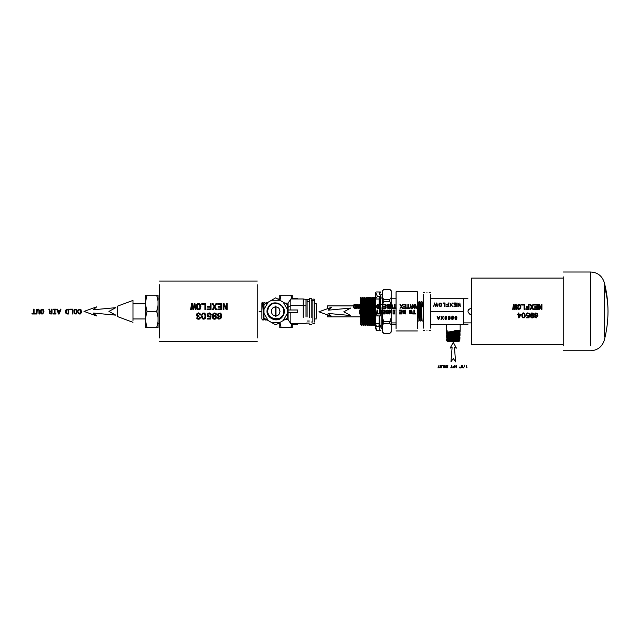 <?xml version="1.0" encoding="UTF-8"?>
<svg xmlns="http://www.w3.org/2000/svg" width="640" height="640" viewBox="0 0 640 640"><rect width="100%" height="100%" fill="white"/><g stroke="black" fill="none" stroke-linecap="round" stroke-linejoin="round"><path stroke-width="0.96" d="M381.168 311.368C381.168 290.04 381.168 290.04 381.168 311.368L381.168 311.728M382.44 329.168L381.168 327.904L381.168 313.96M381.168 313.488L381.168 312.2M381.168 325.56L379.992 325.552L379.592 315.912M379.408 297.192L380.232 298.608L381.04 297.176L381.168 298.272M381.168 307.848L380.704 310.344L379.4 297.176M379.104 298.312L379.36 306.016M379.376 306.696L379.456 310.104M379.464 310.48L379.512 312.472M379.088 323.592L379.992 325.552M381.024 297.192L380.2 298.608L380.704 310.344M375.192 304.512L374.84 297.176L375.28 297.192L375.624 304.84L375.648 298.488L377.432 296.52L375.648 292.32L375.648 298.488M375.76 310.424L375.888 315.912M374.84 297.176L374 298.608L374.344 304.472M374.36 304.952L374.448 307.928M374.456 308.432L374.504 310.104M374.512 310.568L374.552 311.872M374.56 312.336L374.592 313.496M374.6 313.96L375.04 324.128L375.856 325.552M375.208 305.128L375.264 307.664M375.28 308.32L376.008 307.296L375.72 304.92L374.096 304.528L373.256 306.432L373.64 307.928L375.28 308.32L375.648 322.312M375.064 324.128L374.256 325.512M372.392 308.36L372.968 324.128L373.808 325.56L373.352 313.96M373.256 310.104L372.768 297.176L373.216 297.192L373.568 305.096M373.632 307.912L373.688 310.104M373.696 310.568L373.728 311.872M373.736 312.336L373.768 313.496M373.776 313.96L374.232 325.56L373.808 325.56M371.056 304.496L370.704 297.176L371.968 298.608L372.28 304.496M373.272 310.568L373.296 311.872M373.312 312.336L373.336 313.496M373 324.128L372.192 325.512M370.472 313.944L370.904 324.128L371.736 325.56L371.28 313.96M371.144 297.192L371.48 304.496M371.496 304.968L371.616 310.104M371.712 313.96L372.168 325.56L371.736 325.56M370.704 297.176L369.872 298.608L370.216 304.496M370.232 304.968L370.368 310.152M370.384 310.624L370.456 313.456M371.064 304.968L371.192 310.104M371.2 310.56L371.272 313.496M368.256 308.36L368.84 324.128L370.128 325.512M368.992 304.496L368.64 297.176L369.08 297.192L369.392 313.208L370 313.84L371.912 313.96L371.912 310.104L369.576 310.6M369.632 313.544L370.096 325.56M369.672 325.56L369.088 308.36M368.64 297.176L367.808 298.608L368.152 304.496M368.16 304.96L368.248 307.896M368.864 324.128L368.056 325.512M367.44 308.256L368.032 325.56L367.592 325.552L367.008 307.944M366.936 305.008L366.568 297.176L367.016 297.192L367.352 304.648M367.368 305.288L367.432 307.648M366.8 324.128L365.536 325.56L365.376 323.824L364.504 297.176L365.768 298.608L366.784 324.144M364.936 297.176L365.992 325.512M364.504 297.176L363.672 298.608L364.168 310.104M364.184 310.736L364.256 313.496M364.272 313.96L364.704 324.128L365.528 325.552M362.056 308.36L362.64 324.128L363.928 325.512M363.008 313.496L362.44 297.176L362.88 297.192L363.352 310.104M363.368 310.568L363.432 313.496M363.44 313.96L363.896 325.56M363.472 325.56L363.016 313.96M362.44 297.176L361.608 298.608L361.952 304.496M362.664 324.128L361.856 325.512M361.376 313.96L361.832 325.56L360.584 324.368L360.584 312.528M360.584 304.496L360.584 297.176L361.152 304.496M361.16 304.968L361.192 306.272M361.208 306.736L361.232 307.888M361.248 308.36L361.36 313.2M360.584 311.544L360.584 308.36M360.584 307.888L360.584 306.736M360.584 306.272L360.584 304.968M327.384 306.568L327.384 308.76M327.384 314.856L327.384 316.84L360.584 316.84M468.68 309.192L467.92 311.08M471.352 298.712C466.912 298.208 466.912 298.208 471.352 298.712L471.528 298.712M471.528 307.928L471.352 307.928C466.912 310.224 466.912 312.52 471.352 314.816L469.888 314.488M471.352 324.024C466.912 324.528 466.912 324.528 471.352 324.024L471.528 324.024M471.352 307.928C466.912 310.224 466.912 312.52 471.352 314.816L471.528 314.816M430.408 298.248L463.544 298.248L463.544 324.488L467.912 324.488M430.408 324.488L463.544 324.488M430.408 311.368L463.544 311.368M459.888 302.984L460.28 306.568L458.232 303.752L457.84 306.568L457.84 302.984L459.888 305.8L459.888 302.984L460.28 306.576M453.896 303.416L453.896 302.992L456.216 302.984L456.216 306.568L453.968 306.568L453.968 306.144L455.8 306.144L455.8 305.048L454.088 305.048L454.088 304.624L455.8 304.624L455.8 303.408L453.896 303.408L453.896 302.984L456.216 302.992L456.216 306.576M449.872 302.992L451.296 304.512L452.72 302.984L451.52 304.848L452.576 306.568L451.272 305.208L449.96 306.568L451.048 304.88L449.872 302.984L451.296 304.504L452.72 302.992M448.152 302.984L448.56 302.984L448.56 306.568L446.472 306.568L446.472 306.144L448.152 306.144L448.152 305.032L446.696 305.032L448.152 304.616L448.152 302.984L448.56 302.992L448.56 306.576M443.088 303.416L443.088 302.992L445.024 302.984L445.024 306.568L444.616 306.568L444.616 303.408L443.088 303.408L443.088 302.984L445.024 302.992L445.024 306.576M438.832 304.776L439.56 303.152L441.096 303.176L441.792 304.728L441.384 306.12L440.312 306.632L439.016 305.728L439.024 303.8L439.56 303.144L441.096 303.168L441.792 304.736M435.664 306.136L436.832 302.984L437.656 306.568L437.232 306.568L436.632 303.488L435.896 306.568L435.408 306.568L434.72 303.488L433.664 306.568L434.52 302.984L435.664 306.136L436.408 302.984L437.656 306.576M456.928 317.8L456.592 319.312L455.216 319.48L454.936 318.84L456.16 319.248L456.552 317.976L455.152 318.128L455.352 316.224L456.624 316.472L456.928 317.808L456.592 319.32L455.816 319.728L454.936 318.832M453.272 316.44L453.464 318.92L452.128 319.608L451.664 316.88L452.568 316.072L453.272 316.44M449.936 316.44L450.128 318.92L448.792 319.608L448.328 316.88L449.232 316.072L449.936 316.44M446.6 316.44L446.792 318.92L445.456 319.608L445 316.88L445.896 316.072L446.6 316.44M443.24 316.136L443.728 316.136L442.536 318L443.592 319.712L442.288 318.352L440.976 319.712L442.064 318.024L440.888 316.136L442.312 317.648L443.24 316.136M439.504 316.136L439.944 316.136L438.752 319.712L438.312 319.712L437.04 316.136L437.872 317.216L439.168 317.216L439.504 316.136M430.408 328.112L430.408 294.632M458.232 303.76L458.232 306.576M457.84 306.576L457.84 302.992L459.888 305.808M453.968 306.576L453.968 306.152L455.8 306.152M454.088 305.056L454.088 304.632L455.8 304.632M451.52 304.848L452.576 306.576M451.048 304.88L449.96 306.576M446.472 306.576L446.472 306.152L448.152 306.152M446.696 305.04L446.696 304.616L448.152 304.616M444.616 306.576L444.616 303.416M433.664 306.576L434.52 302.992L435.664 306.144M456.552 317.976L455.8 318.448L454.88 317.288M453.576 317.888L452.568 319.72L451.816 319.272L451.552 317.888M450.24 317.888L449.232 319.72L448.48 319.272L448.216 317.888M446.904 317.888L445.896 319.72L445.144 319.272L444.888 317.888M442.536 318L443.728 316.128M443.592 319.704L442.288 318.352L440.976 319.704M442.064 318.024L440.888 316.128M439.944 316.128L438.752 319.704L437.04 316.128M423.52 328.112L423.52 294.632M426.96 292.424C429.808 292.28 429.808 292.28 426.96 292.424C424.12 292.28 424.12 292.28 426.96 292.424C424.12 292.28 424.12 292.28 426.96 292.424M426.96 330.312C424.12 330.456 424.12 330.456 426.96 330.312C429.808 330.456 429.808 330.456 426.96 330.312C429.808 330.456 429.808 330.456 426.96 330.312M439.256 304.784L440.312 306.232L441.056 305.88L441.376 304.728L440.312 303.328L439.256 304.784M456.488 317.288L456.176 316.536L455.44 316.648L455.44 317.856L456.312 317.856L456.176 316.536M453.184 317.888L453.008 316.72L452.128 316.72L452.568 319.36L453.008 316.728L452.128 316.728L451.944 317.896M449.848 317.888L449.672 316.72L448.792 316.72L449.232 319.36L449.672 316.728L448.792 316.728L448.608 317.896M446.512 317.888L446.336 316.72L445.456 316.72L445.896 319.36L446.336 316.728L445.456 316.728L445.272 317.896M439.048 317.6L438 317.6L438.544 319.336L439.048 317.6L438 317.6M439.256 304.776L440.312 306.224L441.056 305.872L441.376 304.72M456.176 316.544L455.272 317.272M423.52 321.016L422.104 321.016L421.528 320.032M422.104 321.016L421.032 301.792M423.52 301.728L423.104 301.792M423.136 301.728L423.48 306.528L422.368 306.56L422.024 301.728L422.6 302.712L422.928 307.032M418.8 307.104L419.464 320.032L420.04 321.016L420.992 321.016L421.568 320.032L420.536 302.712L419.96 301.728L421.032 320.944M420.04 321.016L419.416 308.36M418.448 302.688L418.712 305.272M419.96 301.728L419.008 301.728L419.384 307.352M418.176 305.104L418.96 320.944M418.928 321.016L417.416 321.016M417.416 301.728L417.912 301.744L418.144 304.496M417.416 328.536L417.416 307.688M417.416 306.056L417.416 291.808L396.064 291.808L396.064 307.888M396.064 328.536L396.064 308.36M391.184 331.6L389.84 333.352L391.184 331.6L391.184 313.576M391.184 312.576L391.184 291.144L389.84 289.392L383.784 289.392L382.44 291.144L382.44 297.592L383.784 299.344L389.84 299.344L391.184 297.592M391.184 325.144L389.84 323.392L383.784 323.392L382.44 325.144L382.44 331.6L383.784 333.352L389.84 333.352M391.184 321.28L389.864 321.912L389.84 323.392M391.184 317.824L389.84 321.328L383.784 321.328L382.44 317.824L382.44 304.92L383.784 301.416L383.784 299.344M389.864 321.912L389.84 321.328M391.184 304.92L389.84 301.416L383.784 301.416M389.84 301.416L389.84 299.344M382.44 325.144L382.44 321.28L383.76 321.912L383.784 323.392M383.76 321.912L383.784 321.328M382.44 321.28L382.44 317.824M382.44 304.92L382.44 297.592M466.416 365.464L466.096 367.928L466.984 367.456L466.416 367.208L466.416 365.464M464.776 365.136L463.68 367.976L464.776 365.136M462.536 366.784L462.728 365.608L461.48 365.608L461.544 367.744L462.656 367.744L462.536 366.784M462.576 366.36L462.312 365.72L461.632 365.968L461.896 366.592L462.576 366.36M462.496 367.424L462.28 366.904L461.704 367.112L462.496 367.424M460.352 368L460.112 367.04L460.352 368M459.84 368L459.6 367.04L459.84 368M456.528 365.464L456.24 367.472L454.92 365.464L454.92 367.912L455.216 365.904L456.528 367.912L456.528 365.464M454.344 365.464L454.024 366.496L452.824 366.88L453.184 367.864L454.344 367.912L454.344 365.464M453.376 367.592L454.024 367.608L454.024 366.792L453.224 366.88L453.376 367.592M451.64 365.464L451.312 367.616L450.576 367.912L452.384 367.912L451.64 367.616L451.64 365.464M447.392 365.76L447.84 365.464L446.616 365.464L447.064 365.76L446.616 367.912L447.84 367.912L447.392 365.76M445.904 365.464L445.616 367.472L444.296 365.464L444.296 367.912L444.592 365.904L445.904 367.912L445.904 365.464M443.696 365.464L442.12 365.464L443.368 365.76L443.368 367.912L443.696 365.464M441.592 365.464L440.04 365.464L441.272 365.76L441.272 366.584L440.176 366.584L441.272 366.88L441.272 367.616L440.072 367.912L441.592 367.912L441.592 365.464M438.888 365.464L438.568 367.616L437.824 367.912L439.632 367.912L438.888 367.616L438.888 365.464M453.28 342.328L450.152 348.112L452.096 347.552L450.968 361.832L453.28 358.48L455.592 361.832L454.456 347.552L456.4 348.112L453.28 342.328M459.192 335.088L460.008 335.56L446.56 336.256L447.384 335.776L459.208 335.104L460.064 334.192L446.512 334.88L447.344 334.4L459.248 333.72L460.104 332.816L446.472 333.504L447.296 333.016L459.288 332.344L460.136 331.856L459.336 330.864M460.136 331.856L446.48 332.568M446.44 332.112L459.336 330.968L460.144 331.432L446.44 332.112L447.296 333.048M446.392 324.488L446.44 331.192M446.392 330.8L447.232 330.8M446.4 331.168L447.24 331.064M460.168 324.488L460.168 330.488L459.336 330.968M460.168 330.488L454.016 330.8M459.272 332.704L460.104 332.816L459.28 332.328M460.088 333.24L446.528 333.952M460.064 334.192L459.232 334.08M460.048 334.616L446.568 335.328M459.192 335.112L460.016 335.568L459.192 335.456M460.016 335.568L459.992 336L446.616 336.704M447.472 338.56L446.616 338.056L447.456 338.544L459.104 337.872L459.976 336.944L459.152 336.464L459.992 336M459.96 337.368L446.616 338.056L447.416 337.528L459.16 336.84M459.92 338.744L446.656 339.44L447.512 339.936L459.08 339.232L459.92 338.744L459.12 338.216M459.928 338.328L447.456 338.904L446.656 339.432M459.08 339.592L459.888 339.704L459.064 339.216M459.064 339.248L459.888 339.704L447.488 340.28M459.888 339.704L459.864 340.136L446.704 340.816L447.544 341.296L459.032 340.608L459.848 341.08L456.808 341.296L459.032 341.296M456.808 341.296L447.544 341.296L446.688 340.392M459.864 340.136L459.032 340.608M447.456 338.544L446.656 339M446.56 336.256L447.424 337.152L446.616 337.624M447.416 337.168L459.16 336.48M459.28 332.36L460.104 332.816M379.744 313.672L381.904 313.96L381.904 310.104L381.384 310.104L381.384 311.728L380.224 311.632L379.904 310.104L379.32 310.104L379.952 311.984L379.52 313.328L380.88 315.912L375.648 315.912L377.432 315.912L376.392 313.96M379.088 315.912L379.088 323.728L375.784 323.728L375.648 324.328L375.648 328.792L377.432 330.76L376.504 329.936L375.648 326.568L375.784 323.728M379.288 328.48L380.88 326.216L379.088 323.728M379.288 294.256L380.88 291.976L379.088 291.976L380.88 296.52L379.088 298.488L379.088 305.08M379.472 312.6L379.096 307.76M380.88 291.976L379.088 293.944M379.088 326.216L379.088 324.248C378.816 325.768 379.104 327.664 379.952 329.936L379.088 326.216L375.648 326.568L375.648 324.392M376.072 329.76L376.336 330.76L380.88 330.76L379.952 329.936M380.88 296.52L377.432 296.52M379.088 299.008L375.648 299.008M379.088 306.824L375.784 306.824L379.088 306.824M376.24 313.496L375.656 308L375.648 323.832M376.336 306.824L375.648 307.52M375.8 324.248L376.336 326.216L375.648 326.568M375.648 328.72L375.648 325.176M375.648 298.416L375.648 293.944M376.336 291.976L379.088 291.976M159.44 337.968L159.44 284.768M257.256 337.968L257.256 284.768M218.696 316.824L218.072 316.416L219.472 316.96L220.936 316.28L220.088 318.368L219.048 318.44L218.376 317.528L217.568 317.528L217.736 318.24L217.568 317.528M217.664 315.776L218.072 316.416L217.512 314.936L218.088 313.448L220.552 313.064L221.68 314.52L221.464 317.848M220.864 318.72L218.72 319.104L217.736 318.24L218.72 319.104M215.592 314.16L214.576 313.592L216.488 314.568L215.976 313.336L214.064 312.936M213.52 319.032L212.832 318.48L214.464 319.224L216.4 317.984L215.992 315.672L214.584 315.136L213.128 315.816L213.552 314.136L214.576 313.592M212.248 316.328L212.832 318.48L212.288 315.536L213.2 313.368M210.432 314.648L209.2 313.64L208.216 314.008L207.832 314.992L208.64 316.264L211.072 315.8L210.584 319.048L207.312 319.048L207.312 318.32L210 318.32L210.24 316.672L209.072 317.072L207.552 316.504L207.144 314.16L209.176 312.88L210.624 313.36L211.248 314.648L210.432 314.648L210.032 313.904M202.84 319.016L202.176 318.416L203.752 319.224L205.328 318.408L205.744 314.664L204.664 313.072L202.84 313.072L201.776 314.664L201.776 317.424L201.632 316.048M201.944 317.968L201.776 317.424M199.384 319.08L199.992 318.696L198.584 319.224L196.744 318.264L197.384 316.336L196.448 315.352L196.544 314.032L198.584 312.88L200.52 314.072L200.664 314.976L199.848 314.976L199.088 313.704L197.592 313.936L197.328 315.28L198.976 315.896L198.976 316.592L198.128 316.64L198.632 316.584M199.432 318.16L197.752 318.24L197.544 317.104L198.128 316.64M199.664 317.76L199.736 317.192L200.52 317.192L200.384 318.072M227.176 309.736L226.216 309.736L223.896 304.712L223.896 309.736L223.152 309.736L223.152 303.608L224.096 303.608L226.448 308.632L226.448 303.608L227.176 303.608L227.176 309.736M221.704 309.736L217.896 309.736L217.896 308.992L220.896 308.992L220.896 307.16L218.16 307.16L218.16 306.424L220.896 306.424L220.896 304.352L217.824 304.352L217.824 303.608L221.704 303.608L221.704 309.736M214.968 306.752L216.776 309.744L215.848 309.744L214.52 307.472L213.176 309.744L212.28 309.744L214.104 306.76L212.184 303.608L213.12 303.608L214.552 306.088L215.952 303.608L216.88 303.608L214.968 306.752M211.04 309.736L207.048 309.736L207.048 308.992L210.216 308.992L210.216 307.16L207.64 307.16L207.64 306.424L210.216 306.424L210.216 303.608L211.04 303.608L211.04 309.736M205.712 309.736L204.896 309.736L204.896 304.352L201.776 304.352L201.776 303.608L205.712 303.608L205.712 309.736M197.68 303.656L196.952 304.28L198.608 303.44L200.256 304.28L200.872 306.672L200.264 309.064L199.552 309.68L197.68 309.68L196.504 308.04L196.504 305.296L196.336 306.672M196.952 304.28L196.504 305.296L196.952 304.28M196.016 309.744L195.296 309.744L194.536 304.528L193.68 309.744L192.912 309.744L192.04 304.528L191.28 309.744L190.576 309.744L191.656 303.608L192.392 303.608L193.304 308.92L194.184 303.608L194.96 303.608L196.016 309.744M220.768 315.464L220.12 316.144L218.712 315.888L218.464 314.368L219.608 313.576L218.712 313.944L218.368 314.928M220.856 314.92L220.52 313.936L219.608 313.576L220.52 313.936L220.856 314.92M215.6 316.616L213.952 315.96L215.352 316.216L215.688 317.176L215.6 316.616M213.544 316.216L213.952 315.96L213.544 316.216M213.2 317.184L213.296 316.624L213.544 318.152L214.464 318.528L215.352 318.152L215.688 317.176L214.968 318.432M204.96 314.968L204.344 313.752L203.168 313.752L204.736 314.2L205.032 316.048L204.96 314.968M202.768 314.2L202.552 314.968L202.768 314.2M202.48 316.048L202.768 317.88L203.752 318.488L204.736 317.88L205.032 316.048M197.184 306.672L197.288 307.728L197.288 305.608L198.032 304.344L199.64 304.816L199.928 307.744L198.608 309.168L199.64 308.528L200.024 306.672M197.288 307.728L198.608 309.168L197.288 307.728M207.128 315.864L208.216 316.92M210.584 319.048L211.072 315.8M220.312 316.784L220.936 316.28M218.712 318.248L219.488 318.504L218.496 317.944M196.448 315.352L196.96 316.096M196.744 318.264L197.744 319.104M198.544 318.496L198.088 318.432M197.544 317.944L197.464 317.536L197.544 317.944M199.088 313.704L199.496 313.968M215.328 319.064L216.4 317.984M204.664 319.016L205.744 317.424L205.872 316.048M200.872 306.672L200.712 305.296L199.544 303.656M266.072 319.336L266.232 320.048L266.472 319.656M267.472 302.656L266.272 302.688L265.584 303.848M266.272 302.688L266.464 303.752M265.208 303.904L264.992 302.728L265.656 303.848M266.24 320.048L265 319.984L264.8 318.6M264.048 304.568L263.792 302.768L263.104 303.92M263.76 319.968L262.552 319.928L261.904 319.096L261.904 302.824L262.52 302.808L262.712 303.848L263.76 319.968L264.416 318.856M263.144 303.888L263.608 308.592M264.224 318.264L265 319.984M262.52 302.808L263.176 303.92M261.904 315.744L261.904 318.808M316.32 304.72L316.32 318.016M312.88 322.104L312.88 299.136L312.88 300.632L314.256 300.632L314.256 299.136L314.256 322.104M297.72 323.768L297.72 324.456L292.208 324.456M297.72 298.968L297.72 298.28L297.72 298.968M292.208 323.768L292.208 327.56L290.856 327.56L291.872 323.768M291.872 298.968L290.856 295.176L292.208 295.176L279.808 295.176L279.808 299.672M292.208 298.968L292.208 295.176M292.208 327.56L279.808 327.56L281.16 327.56L280.008 322.992M279.808 323.064L279.808 327.56M278.432 323.464L279.808 323.768M280.008 299.744L281.16 295.176L279.808 295.176M357.704 316.84L358.168 316.84M359.624 316.84L360.24 316.84M275.424 315.952L275.968 316.04L275.968 316.672L275.424 316.672L275.424 316.072L275.968 316.072M275.424 306.536L275.968 306.072L275.424 306.072L275.424 312.512L275.968 312.512L275.968 315.984L275.424 315.984L275.968 315.92M275.424 312.512L275.968 313.088M275.968 312.608L275.424 312.608L275.968 312.696M275.424 313.088L275.968 313.632M275.424 313.632L275.968 314.032M275.424 314.032L275.968 314.16M275.424 314.16L275.968 314.256M275.424 314.256L275.968 314.376M275.424 314.376L275.968 314.544M275.424 314.544L275.968 314.76M275.424 314.76L275.968 315.016M275.424 315.016L275.968 315.424M275.424 315.424L275.968 315.736M275.424 310.064L275.968 310.064L275.968 312.512M275.424 309.904L275.968 310.064M275.424 310.104L275.968 310.104M275.424 306.872L275.968 306.872M275.968 306.536L275.968 309.904M275.424 306.632L275.968 306.632M275.424 306.736L275.968 306.736M275.424 307.064L275.968 307.064M275.424 307.592L275.968 307.592M275.424 308.32L275.968 308.32M275.424 309.056L275.968 309.056M275.424 309.352L275.968 309.352M275.424 309.584L275.968 309.584M275.424 311.368L275.968 311.368M272.776 303.344L277.096 302.96L272.776 303.344L268.208 307.28C273.016 297.352 288.936 306.048 283.192 315.464C278.376 325.392 262.456 316.688 268.2 307.272C265.864 314.192 268.36 318.384 275.696 319.872C279.008 319.744 281.496 318.264 283.152 315.44C285.36 308.472 282.872 304.296 275.696 302.904C272.4 303.032 269.928 304.504 268.28 307.312C266.08 314.248 268.552 318.408 275.696 319.8C278.976 319.664 281.44 318.2 283.08 315.4C285.272 308.504 282.808 304.36 275.696 302.976C272.416 303.072 269.952 304.536 268.312 307.336C266.12 314.24 268.584 318.376 275.696 319.76C278.96 319.624 281.416 318.168 283.048 315.384C285.224 308.512 282.776 304.392 275.696 303.016C272.448 303.152 270.008 304.6 268.376 307.368C266.208 314.208 268.648 318.312 275.696 319.68C278.936 319.552 281.36 318.104 282.976 315.344C285.136 308.544 282.712 304.456 275.696 303.096C272.472 303.224 270.056 304.664 268.448 307.408C266.296 314.184 268.712 318.248 275.696 319.608C278.904 319.472 281.304 318.048 282.912 315.312C285.048 308.568 282.648 304.52 275.696 303.176C272.504 303.304 270.112 304.728 268.512 307.448C273.136 297.952 288.376 306.272 282.872 315.288L279.248 318.736L275.696 319.568L275.696 318.448L279.248 318.736M272.792 303.384L268.24 307.296C265.912 314.176 268.4 318.352 275.696 319.832C278.992 319.704 281.464 318.232 283.112 315.424C285.312 308.488 282.84 304.328 275.696 302.944C272.432 303.112 269.976 304.568 268.344 307.352C266.168 314.224 268.616 318.344 275.696 319.72C278.952 319.592 281.384 318.136 283.016 315.368C285.184 308.528 282.744 304.424 275.696 303.056C272.456 303.184 270.032 304.632 268.416 307.392C266.256 314.2 268.68 318.28 275.696 319.64C278.92 319.512 281.336 318.08 282.944 315.328C285.096 308.552 282.68 304.488 275.696 303.136C272.488 303.264 270.08 304.696 268.48 307.424C266.344 314.168 268.744 318.216 275.696 319.568M267.52 311.264L268.52 307.448L267.52 311.264C268.368 316.048 271.096 318.44 275.696 318.448M283.224 302.192L287.408 304.608L287.408 309.44L287.408 304.608L283.224 302.192L287.408 309.44L287.408 318.128L283.224 320.544L287.408 318.128L287.408 313.304L283.224 320.544L275.696 324.888L271.512 322.48L275.696 324.888L279.88 322.48L271.512 322.48L263.984 318.128L263.984 313.304L263.984 318.128L268.168 320.544L263.984 313.304L263.984 304.608L268.168 302.192L263.984 304.608L263.984 309.44L268.168 302.192L275.696 297.848L279.88 300.264L275.696 297.848L271.512 300.264L279.88 300.264L283.224 302.192M263.984 315.448L263.984 307.296L263.984 315.448M266.312 303.264L273.368 299.192L266.312 303.264M278.024 299.192L285.08 303.264L278.024 299.192M287.408 307.296L287.408 315.448L287.408 307.296M285.08 319.472L278.024 323.552L285.08 319.472M273.368 323.552L266.312 319.472L273.368 323.552M284.936 319.632L288.096 319.632L288.096 312.744L297.736 312.744L297.736 309.992L288.096 309.992L288.096 303.104L284.936 303.104M288.096 303.104L290.848 298.968L290.848 309.992M290.848 312.744L290.848 323.768L303.248 323.768L307.096 323.08M303.248 317.312L303.248 298.968L307.096 299.656L307.096 316.984M306.008 316.984L306.008 299.656L309.352 299.656M309.352 317.608L309.352 298.352L311.832 298.352L311.832 317.608M280.056 311.768L279.424 309.088M274.816 307.088L274 307.336M271.96 309.088L271.344 311.768M275.696 306.992C270.056 306.728 270.056 316.016 275.696 315.744C281.336 316.016 281.336 306.728 275.696 306.992M331.592 316.368L328.104 313.432L350.696 315.544L343.808 311.808L350.696 308.072L328.104 310.184L331.592 307.248L318.92 311.808L331.592 316.368M414.376 310.104L413.864 310.104L413.864 313.496L412.696 313.496L412.696 313.96L415.552 313.96L415.552 313.496L414.376 313.496L414.376 310.104M412.208 312.032L411.368 310.128L409.736 310.52L409.456 312.888L410.192 313.928L411.824 313.536L412.208 312.032M411.608 312.704L411.424 310.864L410.416 310.56L410.128 313.192L411.144 313.496L411.608 312.704M403.392 312.184L402.904 312.728L403.16 313.712L405.368 313.96L405.368 310.104L403.016 310.408L402.744 311.584L403.392 312.184M404.856 312.36L403.56 312.504L403.416 313.192L404.856 313.496L404.856 312.36M404.856 310.56L403.416 310.728L403.28 311.536L404.856 311.888L404.856 310.56M401.904 310.104L399.456 310.104L399.456 310.568L401.392 310.568L401.392 311.872L399.672 311.872L399.672 312.336L401.392 312.336L401.392 313.496L399.504 313.496L399.504 313.96L401.904 313.96L401.904 310.104M394.304 310.568L395.016 310.104L393.08 310.104L393.792 310.568L393.792 313.496L393.08 313.96L395.016 313.96L394.304 313.496L394.304 310.568M391.968 310.104L391.504 310.104L391.504 313.264L390.024 310.104L389.432 310.104L389.432 313.96L389.896 313.96L389.896 310.8L391.36 313.96L391.968 313.96L391.968 310.104M388.232 311.376L388.736 311.376L388.624 310.784L387.92 310.088L386.344 310.328L386.056 311.672L388.096 312.992L387.376 313.6L386.072 312.808L386.424 313.728L387.896 313.976L388.624 312.912L388.336 312.216L386.552 311.456L386.544 310.872L387.696 310.52L388.232 311.376M385.176 310.104L382.728 310.104L382.728 310.568L384.664 310.568L384.664 311.872L382.944 311.872L382.944 312.336L384.664 312.336L384.664 313.496L382.776 313.496L382.776 313.96L385.176 313.96L385.176 310.104M380.416 313.456L381.384 313.488L381.384 312.2L380.184 312.328L380.416 313.456M377.568 310.104L377.056 310.104L377.056 313.496L375.888 313.496L375.888 313.96L378.744 313.96L378.744 313.496L377.568 313.496L377.568 310.104M375.136 310.104L372.688 310.104L372.688 310.568L374.624 310.568L374.624 311.872L372.904 311.872L372.904 312.336L374.624 312.336L374.624 313.496L372.736 313.496L372.736 313.96L375.136 313.96L375.136 310.104M370.248 313.416L371.392 313.496L371.392 310.56L369.96 310.928L370.248 313.416M364.184 310.568L364.896 310.104L362.96 310.104L363.672 310.568L363.672 313.496L362.96 313.96L364.896 313.96L364.184 313.496L364.184 310.568M361.848 310.104L361.392 310.104L361.392 313.264L359.912 310.104L359.32 310.104L359.32 313.96L359.784 313.96L359.784 310.8L361.248 313.96L361.848 313.96L361.848 310.104M417.216 308.36L418.184 305.08L419.176 308.36L419.704 308.36L418.464 304.496L417.904 304.496L416.688 308.36L417.216 308.36M416.264 306.432L415.424 304.528L413.8 304.92L413.512 307.288L414.256 308.32L415.88 307.936L416.264 306.432M415.672 307.104L415.488 305.264L414.472 304.96L414.192 307.592L415.208 307.896L415.672 307.104M412.728 304.496L412.216 304.496L412.216 306.128L411.048 306.032L410.736 304.496L410.152 304.496L410.784 306.384L410.352 307.72L410.944 308.288L412.728 308.36L412.728 304.496M411.248 307.848L412.216 307.888L412.216 306.6L410.864 306.92L411.248 307.848M408.4 304.496L407.888 304.496L407.888 307.888L406.72 307.888L406.72 308.36L409.576 308.36L409.576 307.888L408.4 307.888L408.4 304.496M405.968 304.496L403.52 304.496L403.52 304.968L405.456 304.968L405.456 306.272L403.728 306.272L403.728 306.736L405.456 306.736L405.456 307.888L403.568 307.888L403.568 308.36L405.968 308.36L405.968 304.496M402.928 304.496L402.344 304.496L401.456 306.064L400.56 304.496L399.968 304.496L401.176 306.48L400.032 308.36L401.44 306.936L402.272 308.36L402.856 308.36L401.72 306.48L402.928 304.496M395.016 304.496L394.504 304.496L394.504 307.888L393.336 307.888L393.336 308.36L396.192 308.36L396.192 307.888L395.016 307.888L395.016 304.496M392.744 305.968L392.008 304.496L390.416 304.776L390.088 308.36L390.6 308.36L390.8 305.128L392.04 305.128L392.232 308.36L392.744 308.36L392.744 305.968M387.376 306.584L386.88 307.12L387.136 308.104L389.352 308.36L389.352 304.496L387 304.808L386.728 305.984L387.376 306.584M388.84 306.76L387.536 306.904L387.4 307.592L388.84 307.896L388.84 306.76M388.84 304.96L387.4 305.128L387.264 305.936L388.84 306.288L388.84 304.96M385.888 304.496L383.44 304.496L383.44 304.968L385.376 304.968L385.376 306.272L383.656 306.272L383.656 306.736L385.376 306.736L385.376 307.888L383.488 307.888L383.488 308.36L385.888 308.36L385.888 304.496M377.128 305.936L377.68 304.928L378.624 305.264L378.344 307.896L376.656 307.192L377.504 308.376L378.568 308.32L379.304 307.296L379.016 304.92L377.464 304.496L376.592 305.936L377.128 305.936M375.52 307.104L375.336 305.264L374.32 304.96L374.04 307.592L375.048 307.896L375.52 307.104M372.464 304.496L369.984 304.496L369.984 304.968L371.952 304.968L371.952 308.36L372.464 308.36L372.464 304.496M368 308.36L369.28 308.36L369.28 304.496L367.392 304.624L366.664 305.6L366.76 307.608L368 308.36M367.616 307.816L368.76 307.896L368.76 304.96L367.328 305.32L367.616 307.816M362.464 304.496L360.016 304.496L360.016 304.968L361.952 304.968L361.952 306.272L360.232 306.272L360.232 306.736L361.952 306.736L361.952 307.888L360.064 307.888L360.064 308.36L362.464 308.36L362.464 304.496M359.216 304.496L358.76 304.496L358.76 307.664L357.28 304.496L356.688 304.496L356.688 308.36L357.152 308.36L357.152 305.192L358.616 308.36L359.216 308.36L359.216 304.496M354.608 308.36L355.896 308.36L355.896 304.496L354.008 304.624L353.28 305.6L353.376 307.608L354.608 308.36M354.224 307.816L355.376 307.896L355.376 304.96L353.944 305.32L354.224 307.816M288.096 309.992L288.096 312.744M145.664 295.176L145.664 301.28L147.016 295.176L145.664 295.176L158.064 295.176L158.064 327.56L147.016 327.56L145.664 321.456L145.664 327.56L147.016 327.56L145.664 327.56M158.064 295.176L156.712 295.176L158.064 301.28M145.664 301.28L145.664 305.264L147.016 311.368L156.712 311.368L158.064 305.264M158.064 317.472L156.712 311.368M145.664 305.264L145.664 317.472L147.016 311.368M145.664 317.472L145.664 321.456M158.064 321.456L156.712 327.56L158.064 327.56M117.384 315.904L117.384 306.2L132.992 300.416L132.992 320.984M78.664 310.96L79.352 309.704L80.536 310.12L80.768 312.424L80.184 313.416L78.072 312.536L79.136 314.008L80.464 313.952L81.384 312.664L81.024 309.696L79.08 309.168L78 310.96L78.664 310.96M77.392 311.576L76.904 309.696L74.88 309.2L73.952 310.496L74.104 313.096L74.88 313.952L76.352 313.952L77.392 311.576M76.648 312.424L76.416 310.12L75.152 309.744L74.568 310.736L74.8 313.032L76.064 313.416L76.648 312.424M72.832 309.168L69.736 309.168L69.736 309.752L72.192 309.752L72.192 313.992L72.832 313.992L72.832 309.168M67.248 313.992L68.856 313.992L68.856 309.168L66.488 309.32L65.576 310.544L65.704 313.056L67.248 313.992M66.768 313.312L68.208 313.416L68.208 309.744L66.416 310.2L66.192 312.424L66.768 313.312M60.984 309.168L60.352 309.168L59.84 310.584L57.92 310.584L57.408 309.168L56.752 309.168L58.52 314L59.232 314L60.984 309.168M58.872 313.304L59.616 311.176L58.128 311.176L58.872 313.304M55.008 309.752L55.904 309.752L55.904 309.168L53.48 309.168L53.48 309.752L54.376 309.752L54.376 313.408L53.48 313.408L53.48 313.992L55.904 313.992L55.904 313.408L55.008 313.408L55.008 309.752M52.056 309.168L51.416 309.168L51.416 311.208L49.96 311.088L49.568 309.168L48.832 309.168L49.624 311.52L49.088 313.2L49.824 313.904L52.056 313.992L52.056 309.168M50.2 313.36L51.416 313.4L51.416 311.792L49.912 311.952L50.2 313.36M43.928 311.576L43.44 309.696L41.416 309.2L40.488 310.496L40.64 313.096L41.416 313.952L42.888 313.952L43.928 311.576M43.184 312.424L42.96 310.12L41.696 309.744L41.112 310.736L41.336 313.032L42.6 313.416L43.184 312.424M39.624 311L38.704 309.16L36.712 309.512L36.304 313.992L36.944 313.992L37.2 309.952L38.416 309.704L38.928 310.368L38.984 313.992L39.624 313.992L39.624 311M34.096 309.168L33.456 309.168L33.456 313.408L32 313.408L32 313.992L35.568 313.992L35.568 313.408L34.096 313.408L34.096 309.168M84.016 311.408L96.696 315.968L93.208 313.032L115.8 315.144L108.912 311.408L115.8 307.672L93.208 309.784L96.696 306.848L84.016 311.408M563.208 278.128L471.528 278.128L471.528 344.616L563.208 344.616M535.792 317.32L536.624 317.264L535.792 317.32L535.256 316.6L534.608 316.6L534.744 317.168L534.608 316.6M536.624 317.264L537.304 315.6M534.688 313.856L534.688 315.192L535.512 316.032L536.808 316L535.512 316.032L534.688 315.192L534.688 313.856L535.544 313L537.552 313.464L538.008 315.192M537.888 316.376L537.984 315.816L537.888 316.376M536.152 317.952L534.744 317.168L536.152 317.952M533.744 314.232L532.216 313.448L533.744 314.232L533.336 313.24L531.808 312.928M531.744 313.552L532.216 313.448L531.744 313.552M531.56 314.816L531.056 315.224L531.4 313.888L531.056 315.224L532.224 314.68L533.344 315.112L533.792 316.304M533.336 317.488L533.68 316.96L533.336 317.488M532.128 317.952L532.816 317.824L531.368 317.8L530.472 316.632L530.48 314.448L531.432 313.056L530.48 314.448L530.472 316.632L532.128 317.952M529.552 314.296L527.92 313.48L529.552 314.296L529.056 313.264L527.184 313L527.896 312.88M527.472 313.56L527.92 313.48L527.472 313.56M526.904 314.128L526.824 314.568L526.904 314.128M528.44 315.544L527.464 315.584L526.824 314.568M528.848 315.216L529.416 315.216L529.024 317.808L529.416 315.216M526.408 317.808L529.024 317.808L526.408 317.808L526.408 317.232L528.552 317.232L528.752 315.912M526.136 314.608L526.6 315.776L528.344 316.144L527.128 316.112L526.256 315.264L526.272 313.896L527.184 313M525.256 315.408L524.816 317.304L522.824 317.792L524.288 317.792L525.152 316.512L524.816 313.512L522.824 313.032L523.552 312.88M521.856 315.408L522.824 317.792L521.976 316.512L521.976 314.304L522.824 313.032L522.296 313.512M517.584 314.8L518.28 314.8L517.584 314.8L517.584 314.232L518.28 314.232L518.28 313.016L518.92 313.016L518.92 314.232L521.072 314.232L518.92 317.808L521.072 314.856M518.28 317.808L518.92 317.808L518.28 317.808L518.28 314.8M538.728 304.44L539.48 304.44L538.728 304.44L538.728 309.344L539.32 309.344L539.32 305.328L541.176 309.344L541.944 309.344L541.944 304.44L541.36 304.44L541.36 308.456L539.48 304.44L541.36 308.456M541.36 304.44L541.944 304.44M534.52 309.344L537.568 309.344L537.568 304.44L534.464 304.44L534.464 305.032L536.92 305.032L536.92 306.696L534.736 306.696L534.736 307.28L536.92 307.28L536.92 308.752L534.52 308.752L534.52 309.344M534.52 308.752L536.92 308.752M534.736 306.696L536.92 306.696M534.464 304.44L537.568 304.44M532.176 306.952L533.624 309.352L532.176 306.952L533.712 304.44L532.968 304.44L531.848 306.424L530.704 304.44L531.848 306.424L532.968 304.44L533.712 304.44M529.952 304.44L530.704 304.44L529.952 304.44L531.488 306.96L530.032 309.352L530.744 309.352L531.824 307.536L532.88 309.352L533.624 309.352M525.848 309.344L529.032 309.344L529.032 304.44L528.376 304.44L528.376 306.696L526.32 306.696L526.32 307.28L528.376 307.28L528.376 308.752L525.848 308.752L525.848 309.344M525.848 308.752L528.376 308.752M526.32 306.696L528.376 306.696M528.376 304.44L529.032 304.44M524.12 309.344L524.768 309.344L524.768 304.44L521.624 304.44L521.624 305.032L524.12 305.032L524.12 309.344M521.624 304.44L524.768 304.44M520.904 306.888L520.408 304.976L519.088 304.312L520.408 304.976L520.904 306.888L520.416 308.808L518.704 309.424M517.768 308.8L518.344 309.296L517.768 308.8M517.408 307.984L517.272 306.888M517.768 304.976L517.408 305.792L517.768 304.976M519.088 304.312L518.344 304.48L519.088 304.312M512.664 309.352L513.528 304.44L514.12 304.44L513.528 304.44L512.664 309.352L513.232 309.352L513.84 305.176L514.536 309.352L515.152 309.352L515.832 305.176L516.44 309.352L517.024 309.352L516.176 304.44L517.024 309.352M514.12 304.44L514.848 308.688L514.12 304.44M515.552 304.44L514.848 308.688L515.552 304.44L516.176 304.44L515.552 304.44M536.208 315.568L535.248 314.512L536.24 313.432L535.248 314.512M536.648 315.488L537.176 314.064L536.24 313.432L537.176 314.064L536.648 315.488M533.032 315.872L531.712 315.336L533.032 315.872M531.112 316.32L531.392 317.096M532.128 317.392L533.104 316.312L532.128 317.392M524.52 314.552L524.024 313.576L523.088 313.576L524.344 313.936L524.576 315.408L524.52 314.552M522.768 313.936L522.592 314.552L522.768 313.936M522.536 315.408L522.768 316.88L523.552 317.368L523.088 317.24M524.344 316.88L523.552 317.368L524.344 316.88L524.576 315.408M518.92 314.8L518.92 316.992L520.48 314.8L518.92 314.8M519.912 305.408L519.088 304.904L519.912 305.408L520.224 306.888L519.912 308.376L519.088 308.888L519.912 308.376L520.224 306.888M518.632 305.032L519.088 304.904L518.272 305.408L518.04 307.736L519.088 308.888L518.272 308.368L517.952 306.888M527.92 315.664L526.904 315.016M535.544 313L535.024 313.336M537.2 316.376L536.976 316.936M518.92 316.992L520.48 314.8M531.488 306.96L530.032 309.352M563.208 276.824L563.208 345.92M259.144 311.368L261.904 311.368M381.384 304.256L380.56 304.984L379.744 304.288M471.528 322.88L463.544 322.88M396.064 322.912L391.184 322.912M261.904 303.872L262.712 303.848M288.096 307.408L290.848 305.424L306.008 305.752M563.208 272L590.72 272L590.72 345.92M590.72 272C597.592 272.424 602.104 275.904 604.256 282.44L604.256 285.976C606.744 294.304 607.992 302.768 608 311.368C607.992 321.176 606.744 330.816 604.256 340.304C602.104 346.84 597.592 350.32 590.72 350.736L563.208 350.736M604.256 285.976L604.256 336.76M382.44 293.568L381.168 294.84M375.648 297.824L375.28 297.192M374.032 298.608L373.216 297.192M371.936 298.608L372.76 297.192M370.936 324.128L370.112 325.552M369.896 298.608L369.08 297.192M367.832 298.608L367.016 297.192M366.768 324.128L367.592 325.552M365.736 298.608L366.56 297.192M364.736 324.128L363.912 325.552M363.704 298.608L362.88 297.192M361.632 298.608L360.816 297.192M360.584 305.896L359.216 305.896M358.76 305.896L357.936 305.896M356.688 305.896L355.896 305.896M355.376 305.896L353.76 305.896M353.24 305.896L327.384 305.896M463.544 298.256L467.912 298.256M423.52 292.296L424.76 292.296M430.408 292.296L429.168 292.296M423.52 330.44L424.76 330.44M430.408 330.44L429.168 330.44M421.072 301.728L422.024 301.728M422.56 302.712L423.12 301.744M420.496 302.712L421.056 301.744M419.504 320.032L418.944 321M418.424 302.712L418.984 301.744M418.472 302.712L417.912 301.744M396.064 330.936L417.416 330.936M391.184 324.528L396.064 324.528M391.184 298.216L396.064 298.216M391.184 332.032L389.872 333.352M389.872 289.392L391.184 290.704M383.752 333.352L382.44 332.032M382.44 290.704L383.752 289.392M447.256 331.672L446.408 331.184M447.344 334.424L446.472 333.504M447.384 335.8L446.52 334.88M447.424 337.184L446.584 336.696M447.512 339.904L446.696 340.376M375.648 292.32L375.648 294.024M159.44 281.056L257.256 281.056M159.44 341.68L257.256 341.68M265 302.728L263.792 302.768M316.32 303.792L314.256 303.792M316.32 318.944L314.256 318.944M314.256 323.6L312.88 323.6M314.256 299.136L312.88 299.136M312.88 322.008L311.496 322.008M312.88 300.728L311.496 300.728M309.352 323.08L306.008 323.08M297.72 298.28L292.208 298.28M279.808 298.968L278.432 298.968M288.096 319.632L290.848 323.768M290.848 298.968L303.248 298.968M307.096 321.016L309.352 321.016M307.096 301.728L309.352 301.728M309.352 324.392L311.832 324.392M159.44 298.968L158.064 298.968M159.44 323.768L158.064 323.768M132.992 318.944L145.664 318.944M132.992 303.792L145.664 303.792M132.992 322.32L117.384 316.536M604.256 282.44C606.744 291.92 607.992 301.568 608 311.368"/></g></svg>
